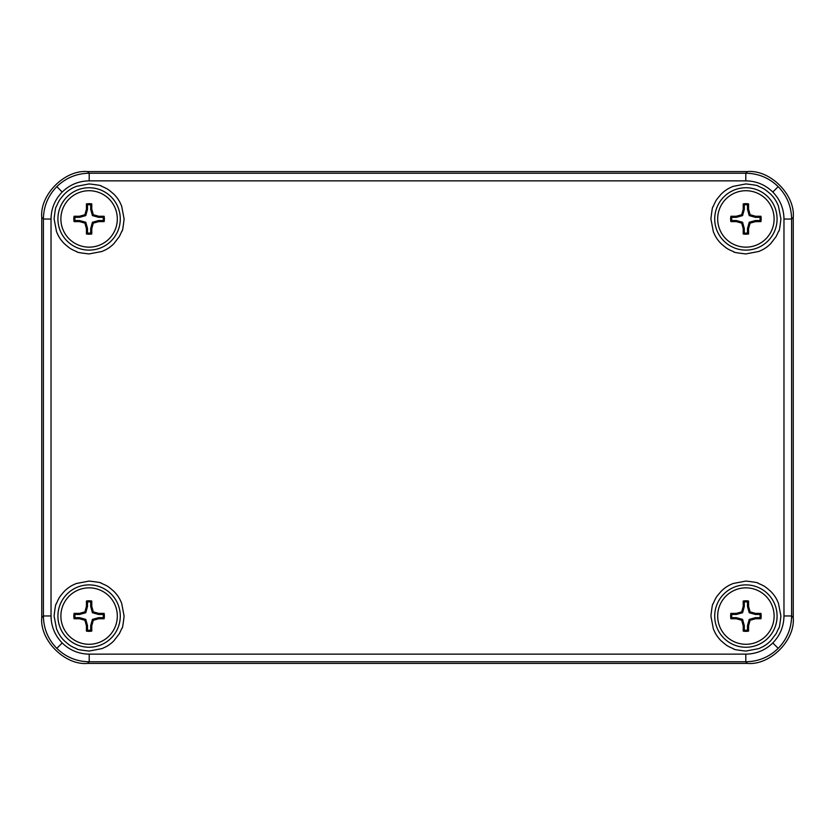 <?xml version="1.0" encoding="UTF-8"?>
<svg xmlns="http://www.w3.org/2000/svg" width="835" height="835" viewBox="0 0 835 835"><rect width="100%" height="100%" fill="white"/><g stroke="black" fill="none" stroke-linecap="round" stroke-linejoin="round"><path stroke-width="1.25" d="M747.44 663.418L87.56 663.418C64.89 665.464 39.704 640.278 41.75 617.608L41.75 217.392C39.704 194.722 64.89 169.536 87.56 171.582L747.44 171.582C770.11 169.536 795.296 194.722 793.25 217.392L793.25 617.608C795.296 640.278 770.11 665.464 747.44 663.418C770.11 665.464 795.296 640.278 793.25 617.608L793.25 217.392C795.296 194.722 770.11 169.536 747.44 171.582L87.56 171.582C64.89 169.536 39.704 194.722 41.75 217.392L41.75 617.608C39.704 640.278 64.89 665.464 87.56 663.418L747.44 663.418L745.801 661.769C758.368 661.581 769.171 657.114 778.189 648.357C786.946 639.339 791.413 628.536 791.601 615.969L783.971 615.969L783.971 219.031C783.814 208.552 780.088 199.555 772.792 192.04C765.278 184.744 756.28 181.018 745.801 180.861L89.199 180.861C78.72 181.018 69.722 184.744 62.207 192.04C54.912 199.555 51.185 208.552 51.029 219.031L51.029 615.969C51.185 626.448 54.912 635.445 62.207 642.96C69.722 650.256 78.72 653.982 89.199 654.139L745.801 654.139C756.28 653.982 765.278 650.256 772.792 642.96C780.088 635.445 783.814 626.448 783.971 615.969M89.105 183.93C97.914 184.932 101.943 185.652 101.202 186.09L105.2 187.854C107.016 189.107 106.609 187.812 113.852 194.179C116.472 196.757 118.58 199.638 120.177 202.832L121.639 206.047L124.102 218.937C123.1 227.746 122.38 231.775 121.941 231.034L119.332 236.576L113.852 243.684C111.274 246.304 108.393 248.412 105.2 250.009L101.985 251.471L89.105 253.934C80.285 252.932 76.256 252.212 76.997 251.773L73 250.009C71.184 248.767 71.591 250.051 64.347 243.684C61.727 241.106 59.619 238.226 58.022 235.032L56.561 231.817L54.098 218.937C55.1 210.128 55.82 206.088 56.258 206.829L58.022 202.832C59.275 201.016 57.98 201.423 64.347 194.179C66.925 191.559 69.806 189.451 73 187.854L76.215 186.393L89.105 183.93M89.105 581.066C97.914 582.068 101.943 582.788 101.202 583.227L105.2 584.991C107.016 586.233 106.609 584.949 113.852 591.316C116.472 593.894 118.58 596.774 120.177 599.968L121.639 603.183L124.102 616.063C123.1 624.872 122.38 628.912 121.941 628.171L119.332 633.713L113.852 640.821C111.274 643.441 108.393 645.549 105.2 647.146L101.985 648.607L89.105 651.07C80.285 650.068 76.256 649.348 76.997 648.91L73 647.146C71.184 645.893 71.591 647.188 64.347 640.821C61.727 638.243 59.619 635.362 58.022 632.168L56.561 628.953L54.098 616.063C55.1 607.254 55.82 603.225 56.258 603.966L58.022 599.968C59.275 598.152 57.98 598.559 64.347 591.316C66.925 588.696 69.806 586.587 73 584.991L76.215 583.529L89.105 581.066M745.895 581.066C754.715 582.068 758.744 582.788 758.003 583.227L762 584.991C763.816 586.233 763.409 584.949 770.653 591.316C773.273 593.894 775.381 596.774 776.978 599.968L778.439 603.183L780.902 616.063C779.9 624.872 779.18 628.912 778.742 628.171L776.122 633.713L770.653 640.821C768.075 643.441 765.194 645.549 762 647.146L758.785 648.607L745.895 651.07C737.086 650.068 733.057 649.348 733.798 648.91L729.8 647.146C727.984 645.893 728.391 647.188 721.148 640.821C718.528 638.243 716.42 635.362 714.823 632.168L713.361 628.953L710.898 616.063C711.9 607.254 712.62 603.225 713.059 603.966L714.823 599.968C716.065 598.152 714.781 598.559 721.148 591.316C723.726 588.696 726.607 586.587 729.8 584.991L733.015 583.529L745.895 581.066M745.895 183.93C754.715 184.932 758.744 185.652 758.003 186.09L762 187.854C763.816 189.107 763.409 187.812 770.653 194.179C773.273 196.757 775.381 199.638 776.978 202.832L778.439 206.047L780.902 218.937C779.9 227.746 779.18 231.775 778.742 231.034L776.122 236.576L770.653 243.684C768.075 246.304 765.194 248.412 762 250.009L758.785 251.471L745.895 253.934C737.086 252.932 733.057 252.212 733.798 251.773L729.8 250.009C727.984 248.767 728.391 250.051 721.148 243.684C718.528 241.106 716.42 238.226 714.823 235.032L713.361 231.817L710.898 218.937C711.9 210.128 712.62 206.088 713.059 206.829L714.823 202.832C716.065 201.016 714.781 201.423 721.148 194.179C723.726 191.559 726.607 189.451 729.8 187.854L733.015 186.393L745.895 183.93M51.029 615.969L43.399 615.969C43.587 628.536 48.054 639.339 56.811 648.357C65.829 657.114 76.632 661.581 89.199 661.769L745.801 661.769L745.801 654.139M89.199 180.861L89.199 173.231C76.632 173.419 65.829 177.886 56.811 186.643C48.054 195.661 43.587 206.464 43.399 219.031L43.399 615.969L41.75 617.608M783.971 219.031L791.601 219.031C791.413 206.464 786.946 195.661 778.189 186.643C769.171 177.886 758.368 173.419 745.801 173.231L89.199 173.231L87.56 171.582M89.105 187.75A31.177 31.177 0 0 0 57.918 218.937A31.177 31.177 0 0 0 89.105 250.114A31.177 31.177 0 0 0 120.282 218.937A31.177 31.177 0 0 0 89.105 187.75A31.187 31.187 0 0 1 116.107 234.52A31.187 31.187 0 0 1 62.093 234.52A31.187 31.187 0 0 1 89.105 187.75M89.105 584.886A31.177 31.177 0 0 0 57.918 616.063A31.177 31.177 0 0 0 89.105 647.25A31.177 31.177 0 0 0 120.282 616.063A31.177 31.177 0 0 0 89.105 584.886A31.187 31.187 0 0 1 116.107 631.657A31.187 31.187 0 0 1 62.093 631.657A31.187 31.187 0 0 1 89.105 584.886M745.895 584.886A31.177 31.177 0 0 0 714.718 616.063A31.177 31.177 0 0 0 745.895 647.25A31.177 31.177 0 0 0 777.082 616.063A31.177 31.177 0 0 0 745.895 584.886A31.187 31.187 0 0 1 772.907 631.657A31.187 31.187 0 0 1 718.893 631.657A31.187 31.187 0 0 1 745.895 584.886M745.895 187.75A31.177 31.177 0 0 0 714.718 218.937A31.177 31.177 0 0 0 745.895 250.114A31.177 31.177 0 0 0 777.082 218.937A31.177 31.177 0 0 0 745.895 187.75A31.187 31.187 0 0 1 772.907 234.52A31.187 31.187 0 0 1 718.893 234.52A31.187 31.187 0 0 1 745.895 187.75M745.895 644.286A28.223 28.223 0 0 1 721.461 601.962A28.223 28.223 0 0 1 770.34 601.962A28.223 28.223 0 0 1 745.895 644.286M748.577 631.103A15.27 15.27 0 0 1 743.223 631.103L743.223 625.759L741.699 620.269L736.209 618.735L730.865 618.735A15.27 15.27 0 0 1 730.865 613.391L736.209 613.391L741.699 611.867L743.223 606.377L743.223 601.033A15.27 15.27 0 0 1 748.577 601.033L748.577 606.377L750.101 611.867L755.591 613.391L760.935 613.391A15.27 15.27 0 0 1 760.935 618.735L755.591 618.735L750.101 620.269L748.577 625.759L748.577 631.103L747.492 630.174L747.492 625.613L748.577 625.759M743.223 625.759L744.309 625.613L744.309 630.174L743.223 631.103M744.309 630.174A14.195 14.195 0 0 0 747.492 630.174M747.492 625.613L749.225 619.393L750.101 620.269M749.225 619.393L755.445 617.66L755.591 618.735M755.445 617.66L760.007 617.66L760.935 618.735M760.007 617.66A14.195 14.195 0 0 0 760.007 614.476L760.935 613.391M760.007 614.476L755.445 614.476L755.591 613.391M755.445 614.476L749.225 612.744L750.101 611.867M749.225 612.744L747.492 606.523L748.577 606.377M747.492 606.523L747.492 601.962L748.577 601.033M747.492 601.962A14.195 14.195 0 0 0 744.309 601.962L743.223 601.033M744.309 601.962L744.309 606.523L743.223 606.377M744.309 606.523L742.576 612.744L741.699 611.867M742.576 612.744L736.355 614.476L736.209 613.391M736.355 614.476L731.794 614.476L730.865 613.391M731.794 614.476A14.195 14.195 0 0 0 731.794 617.66L730.865 618.735M731.794 617.66L736.355 617.66L736.209 618.735M736.355 617.66L742.576 619.393L741.699 620.269M742.576 619.393L744.309 625.613M89.105 644.286A28.223 28.223 0 0 1 64.66 601.962A28.223 28.223 0 0 1 113.539 601.962A28.223 28.223 0 0 1 89.105 644.286M91.777 631.103A15.27 15.27 0 0 1 86.422 631.103L86.422 625.759L84.899 620.269L79.408 618.735L74.064 618.735A15.27 15.27 0 0 1 74.064 613.391L79.408 613.391L84.899 611.867L86.422 606.377L86.422 601.033A15.27 15.27 0 0 1 91.777 601.033L91.777 606.377L93.301 611.867L98.791 613.391L104.135 613.391A15.27 15.27 0 0 1 104.135 618.735L98.791 618.735L93.301 620.269L91.777 625.759L91.777 631.103L90.691 630.174L90.691 625.613L91.777 625.759M86.422 625.759L87.508 625.613L87.508 630.174L86.422 631.103M87.508 630.174A14.195 14.195 0 0 0 90.691 630.174M90.691 625.613L92.424 619.393L93.301 620.269M92.424 619.393L98.645 617.66L98.791 618.735M98.645 617.66L103.206 617.66L104.135 618.735M103.206 617.66A14.195 14.195 0 0 0 103.206 614.476L104.135 613.391M103.206 614.476L98.645 614.476L98.791 613.391M98.645 614.476L92.424 612.744L93.301 611.867M92.424 612.744L90.691 606.523L91.777 606.377M90.691 606.523L90.691 601.962L91.777 601.033M90.691 601.962A14.195 14.195 0 0 0 87.508 601.962L86.422 601.033M87.508 601.962L87.508 606.523L86.422 606.377M87.508 606.523L85.775 612.744L84.899 611.867M85.775 612.744L79.555 614.476L79.408 613.391M79.555 614.476L74.993 614.476L74.064 613.391M74.993 614.476A14.195 14.195 0 0 0 74.993 617.66L74.064 618.735M74.993 617.66L79.555 617.66L79.408 618.735M79.555 617.66L85.775 619.393L84.899 620.269M85.775 619.393L87.508 625.613M745.895 247.15A28.223 28.223 0 0 1 721.461 204.826A28.223 28.223 0 0 1 770.34 204.826A28.223 28.223 0 0 1 745.895 247.15M748.577 233.967A15.27 15.27 0 0 1 743.223 233.967L743.223 228.623L741.699 223.133L736.209 221.609L730.865 221.609A15.27 15.27 0 0 1 730.865 216.265L736.209 216.265L741.699 214.731L743.223 209.241L743.223 203.897A15.27 15.27 0 0 1 748.577 203.897L748.577 209.241L750.101 214.731L755.591 216.265L760.935 216.265A15.27 15.27 0 0 1 760.935 221.609L755.591 221.609L750.101 223.133L748.577 228.623L748.577 233.967L747.492 233.038L747.492 228.477L748.577 228.623M743.223 228.623L744.309 228.477L744.309 233.038L743.223 233.967M744.309 233.038A14.195 14.195 0 0 0 747.492 233.038M747.492 228.477L749.225 222.256L750.101 223.133M749.225 222.256L755.445 220.523L755.591 221.609M755.445 220.523L760.007 220.523L760.935 221.609M760.007 220.523A14.195 14.195 0 0 0 760.007 217.34L760.935 216.265M760.007 217.34L755.445 217.34L755.591 216.265M755.445 217.34L749.225 215.607L750.101 214.731M749.225 215.607L747.492 209.387L748.577 209.241M747.492 209.387L747.492 204.826L748.577 203.897M747.492 204.826A14.195 14.195 0 0 0 744.309 204.826L743.223 203.897M744.309 204.826L744.309 209.387L743.223 209.241M744.309 209.387L742.576 215.607L741.699 214.731M742.576 215.607L736.355 217.34L736.209 216.265M736.355 217.34L731.794 217.34L730.865 216.265M731.794 217.34A14.195 14.195 0 0 0 731.794 220.523L730.865 221.609M731.794 220.523L736.355 220.523L736.209 221.609M736.355 220.523L742.576 222.256L741.699 223.133M742.576 222.256L744.309 228.477M89.105 247.15A28.223 28.223 0 0 1 64.66 204.826A28.223 28.223 0 0 1 113.539 204.826A28.223 28.223 0 0 1 89.105 247.15M91.777 233.967A15.27 15.27 0 0 1 86.422 233.967L86.422 228.623L84.899 223.133L79.408 221.609L74.064 221.609A15.27 15.27 0 0 1 74.064 216.265L79.408 216.265L84.899 214.731L86.422 209.241L86.422 203.897A15.27 15.27 0 0 1 91.777 203.897L91.777 209.241L93.301 214.731L98.791 216.265L104.135 216.265A15.27 15.27 0 0 1 104.135 221.609L98.791 221.609L93.301 223.133L91.777 228.623L91.777 233.967L90.691 233.038L90.691 228.477L91.777 228.623M86.422 228.623L87.508 228.477L87.508 233.038L86.422 233.967M87.508 233.038A14.195 14.195 0 0 0 90.691 233.038M90.691 228.477L92.424 222.256L93.301 223.133M92.424 222.256L98.645 220.523L98.791 221.609M98.645 220.523L103.206 220.523L104.135 221.609M103.206 220.523A14.195 14.195 0 0 0 103.206 217.34L104.135 216.265M103.206 217.34L98.645 217.34L98.791 216.265M98.645 217.34L92.424 215.607L93.301 214.731M92.424 215.607L90.691 209.387L91.777 209.241M90.691 209.387L90.691 204.826L91.777 203.897M90.691 204.826A14.195 14.195 0 0 0 87.508 204.826L86.422 203.897M87.508 204.826L87.508 209.387L86.422 209.241M87.508 209.387L85.775 215.607L84.899 214.731M85.775 215.607L79.555 217.34L79.408 216.265M79.555 217.34L74.993 217.34L74.064 216.265M74.993 217.34A14.195 14.195 0 0 0 74.993 220.523L74.064 221.609M74.993 220.523L79.555 220.523L79.408 221.609M79.555 220.523L85.775 222.256L84.899 223.133M85.775 222.256L87.508 228.477M772.792 642.96L778.189 648.357M89.199 654.139L89.199 661.769L87.56 663.418M62.207 642.96L56.811 648.357M51.029 219.031L43.399 219.031L41.75 217.392M62.207 192.04L56.811 186.643M745.801 180.861L745.801 173.231L747.44 171.582M772.792 192.04L778.189 186.643M793.25 617.608L791.601 615.969L791.601 219.031L793.25 217.392"/></g></svg>
